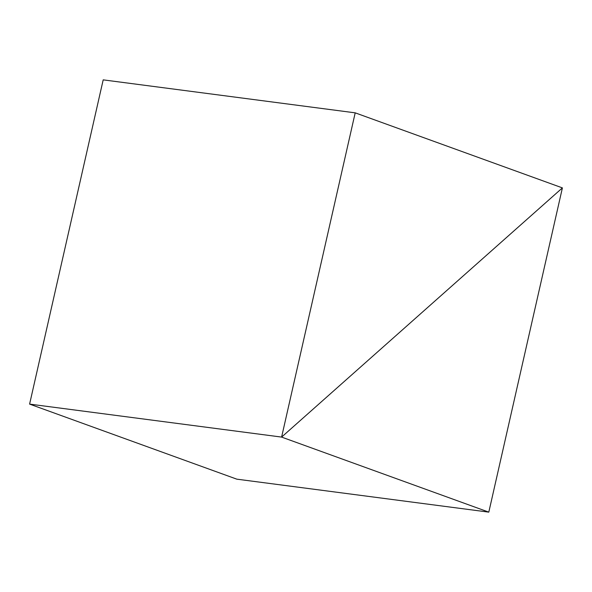 <?xml version="1.0" encoding="UTF-8"?>
<svg xmlns="http://www.w3.org/2000/svg" width="592" height="592" viewBox="0 0 592 592"><rect width="100%" height="100%" fill="white"/><g stroke="black" fill="none" stroke-linecap="round" stroke-linejoin="round"><path stroke-width="0.89" d="M236.8 479.157L488.807 512.139L562.4 187.893L281.607 437.088L29.6 404.107L281.607 437.088L488.807 512.139L236.8 479.157L29.6 404.107L103.193 79.861L355.2 112.843L281.607 437.088L562.4 187.893L488.807 512.139L281.607 437.088L29.6 404.107L281.607 437.088L562.4 187.893L355.2 112.843L103.193 79.861L29.6 404.107L236.8 479.157M355.2 112.843L562.4 187.893L281.607 437.088L355.2 112.843"/></g></svg>
